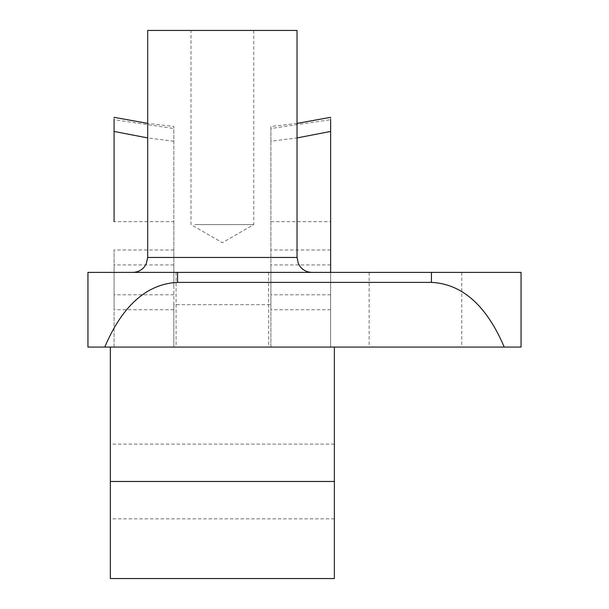 <?xml version="1.0" encoding="UTF-8"?>
<svg xmlns="http://www.w3.org/2000/svg" width="609" height="609" viewBox="0 0 609 609"><rect width="100%" height="100%" fill="white"/><g stroke="black" fill="none" stroke-linecap="round" stroke-linejoin="round"><path stroke-width="0.46" stroke-dasharray="3.04 2.28" d="M374.817 272.39L461.744 272.39L374.817 272.39M374.817 347.061L461.744 347.061L374.817 347.061M173.824 221.653L173.824 347.061L173.824 304.652L270.898 304.652L270.898 347.061L114.081 347.061L114.081 272.39L87.947 272.39L87.947 347.061L114.081 347.061L114.081 249.987L114.081 309.73L114.081 264.923L114.081 294.794L114.081 272.39L173.824 272.39L173.824 128.529L114.081 119.668L114.081 221.653L173.824 221.653L173.824 126.466L147.69 123.383M270.898 126.459L270.898 347.061L330.634 347.061L330.634 272.39L521.053 272.39L521.053 347.061L330.634 347.061L330.634 119.668L270.898 128.529L270.898 141.242L297.032 137.931M334.371 578.55L334.371 347.061L110.351 347.061L110.351 578.55M262.989 347.061L176.062 347.061L262.989 347.061M110.351 481.475L110.351 444.136L110.351 518.815L110.351 481.475L334.371 481.475M173.824 304.652L173.824 272.39L330.634 272.39M173.824 294.177L173.824 249.987L173.824 294.177M173.824 287.022L173.824 264.923L173.824 287.022M173.824 141.242L147.69 137.931M270.898 141.242L270.898 304.652M222.361 272.39L132.754 272.39L222.361 272.39M330.634 119.379L330.634 117.324M147.69 30.45L297.032 30.45M194.834 224.599L253.725 224.599L194.834 224.599M194.834 30.45L253.725 30.45L194.834 30.45M330.634 265.539L330.634 309.73L330.634 265.539M270.898 265.539L270.898 309.73L270.898 265.539M330.634 272.695L330.634 294.794L330.634 272.695M270.898 272.695L270.898 294.794L270.898 272.695M114.081 119.379L114.081 117.324M181.733 272.39L268.66 272.39L181.733 272.39M297.032 257.455L147.69 257.455M270.898 221.653L330.634 221.653M461.744 272.39L461.744 347.061M369.145 272.39L369.145 347.061M334.371 444.136L110.351 444.136M334.371 518.815L110.351 518.815M173.824 249.987L114.081 249.987M173.824 309.73L114.081 309.73M173.824 264.923L114.081 264.923M173.824 294.794L114.081 294.794M297.032 123.383L270.898 126.466M253.725 30.45L253.725 224.599L222.361 242.709L190.998 224.599L190.998 30.45M330.634 249.987L270.898 249.987M330.634 309.73L270.898 309.73M330.634 264.923L270.898 264.923M330.634 294.794L270.898 294.794M268.66 272.39L268.66 347.061M176.062 272.39L176.062 347.061"/><path stroke-width="0.91" d="M87.947 347.061L521.053 347.061L521.053 272.39L87.947 272.39L87.947 347.061M504.229 347.061C492.186 318.766 470.574 284.274 431.446 282.393L177.554 282.393C138.433 284.274 116.814 318.766 104.771 347.061M334.371 347.061L334.371 578.55L110.351 578.55L110.351 347.061M147.69 137.931L114.081 131.445L114.081 221.653M297.032 137.931L330.634 131.445L330.634 272.39M330.634 131.445L330.634 119.379M297.032 257.455L297.032 30.45L147.69 30.45L147.69 257.455L297.032 257.455L298.402 263.712L300.168 266.613C303.206 270.358 307.142 272.284 311.968 272.39M114.081 131.445L114.081 119.379M334.371 481.475L110.351 481.475M177.554 282.393L177.554 272.39M431.446 282.393L431.446 272.39M147.69 257.455L146.16 264.024L144.478 266.704C141.44 270.388 137.527 272.284 132.754 272.39M330.634 117.331L297.032 123.383M114.081 117.331L147.69 123.383"/></g></svg>
